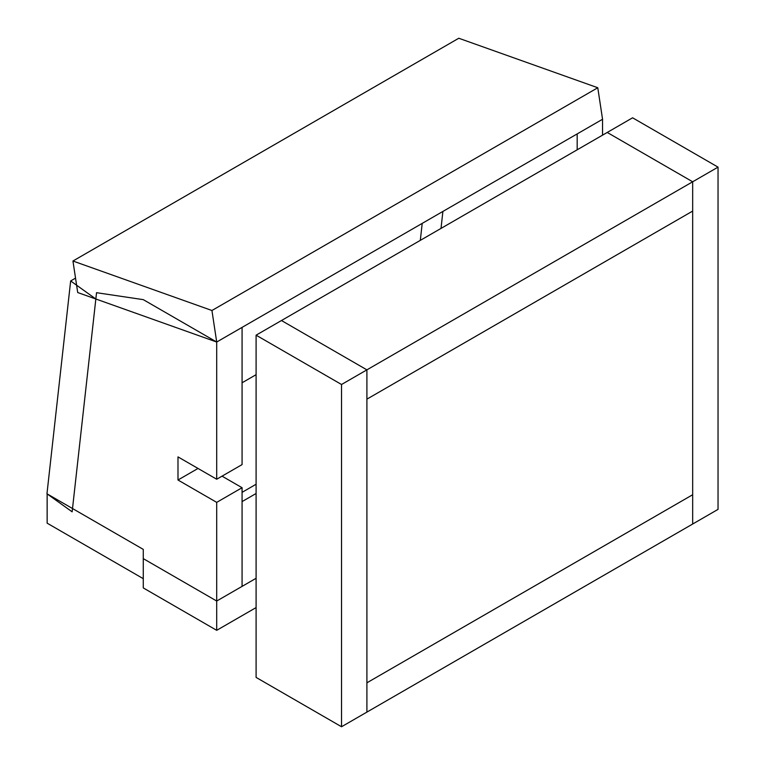 <?xml version="1.0" encoding="UTF-8"?>
<svg xmlns="http://www.w3.org/2000/svg" width="765" height="765" viewBox="0 0 765 765"><rect width="100%" height="100%" fill="white"/><g stroke="black" fill="none" stroke-linecap="round" stroke-linejoin="round"><path stroke-width="1.15" d="M577.183 149.787L577.183 133.913L602.552 119.264L602.552 135.147M442.897 211.436L441.013 228.41M242.075 586.382L242.075 487.716L216.705 502.366L216.705 601.032L242.075 586.382M216.705 479.234L216.705 342.031L242.075 327.382L242.075 464.594L216.705 479.234L177.987 456.887L177.987 480.009L216.705 502.366M72.943 261.018L211.934 310.504L597.781 87.746L458.78 38.25L72.943 261.018L77.714 292.536L216.705 342.031L143.275 299.641L96.543 292.699L72.512 508.534L143.275 549.385L143.275 558.632L216.705 601.032L143.275 558.632L143.275 587.922L216.705 630.322L216.705 601.032L256.093 578.292M222.041 476.155L242.075 487.716M198.011 468.448L177.987 480.009M143.275 549.385L47.143 493.884L47.143 523.174L143.275 578.675L143.275 549.385M256.093 484.255L242.075 492.344M242.075 501.591L256.093 493.502M256.093 607.582L216.705 630.322M211.934 310.504L216.705 342.031L602.552 119.264L597.781 87.746M256.093 335.175L607.228 132.45L692.669 181.783L718.039 167.133L632.588 117.8L607.228 132.45L692.669 181.783L692.669 211.073L366.904 399.148L366.904 369.858L281.463 320.525L366.904 369.858L366.904 712.1L366.904 682.81L692.669 494.735L366.904 682.81L366.904 399.148L692.669 211.073L692.669 524.025L692.669 181.783L341.534 384.499L341.534 726.75L256.093 677.417L256.093 335.175L341.534 384.499M718.039 167.133L718.039 509.375L341.534 726.75M70.657 280.946L46.961 493.779L72.149 511.833L95.845 299L70.657 280.946L75.534 278.135M420.32 240.353L422.204 223.39L420.31 240.353M256.093 374.678L242.075 382.777L256.093 374.687"/></g></svg>
